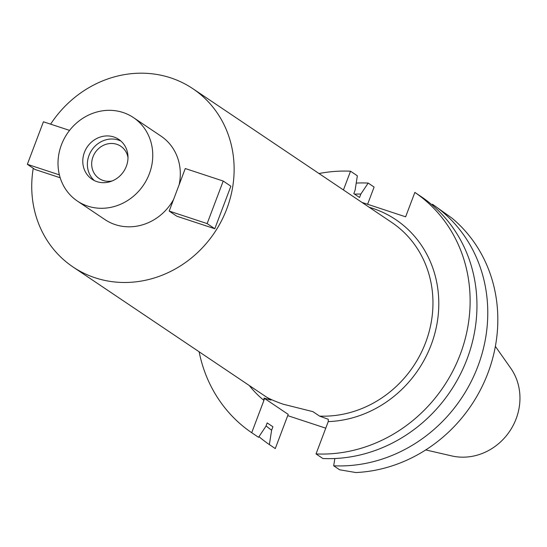 <?xml version="1.0" encoding="UTF-8"?>
<svg xmlns="http://www.w3.org/2000/svg" width="547" height="547" viewBox="0 0 547 547"><rect width="100%" height="100%" fill="white"/><g stroke="black" fill="none" stroke-linecap="round" stroke-linejoin="round"><path stroke-width="0.82" d="M425.737 449.928L451.774 455.924A55.992 51.227 -56.1 0 0 516.149 418.756A55.992 51.227 -56.1 0 0 510.748 368.227L495.377 346.374M287.729 415.638L325.766 428.178M333.691 465.798L339.605 469.777L355.871 472.546A145.228 132.88 -56.1 0 0 487.938 373.047A145.228 132.88 -56.1 0 0 452 218.157L432.513 204.284A145.228 132.88 123.9 0 1 477.893 366.292A145.228 132.88 123.9 0 1 333.691 465.798L334.832 458.523M319.004 173.529A145.228 132.88 123.9 0 1 350.531 171.204L343.441 189.959M361.991 202.431L405.635 216.817L414.858 192.407A145.228 132.88 123.9 0 1 460.239 354.415A145.228 132.88 123.9 0 1 316.036 453.928L328.248 421.6A111.978 102.453 -56.1 0 0 431.173 344.836A111.978 102.453 -56.1 0 0 369.177 207.265M249.302 385.526A111.978 102.453 -56.1 0 0 263.928 400.397L251.709 432.718A145.228 132.88 123.9 0 1 199.129 351.783M356.227 183.074A145.228 132.88 123.9 0 1 368.186 183.074L360.842 194.062L359.55 197.488L353.813 193.631L355.106 190.206L357.362 175.799L350.531 171.204M367.591 204.277L374.1 187.053L368.186 183.074M354.531 194.11A132.08 120.846 123.9 0 1 360.842 194.062M432.082 204.92L432.513 204.284M414.858 192.407L421.689 197.002A145.228 132.88 -56.1 0 1 467.07 359.01A145.228 132.88 -56.1 0 1 322.867 458.516L316.036 453.928M328.248 421.6L328.282 419.289L319.557 416.103L312.932 411.652L283.114 404.192C273.685 400.869 267.428 398.018 264.351 395.638M251.709 432.718L258.54 437.313L265.883 426.325L267.175 422.899L272.919 426.763L271.62 430.188L269.37 444.595L275.278 448.567L288.201 414.373L264.557 398.476A36.793 3.692 20.7 0 1 264.023 398.107L270.977 400.089L265.268 396.254M269.37 444.595A145.228 132.88 123.9 0 1 258.97 436.67M271.62 430.188A132.08 120.846 123.9 0 1 266.047 425.881M264.023 398.107L263.928 400.397M319.557 416.103A107.41 98.275 -56.1 0 0 425.648 342.49A107.41 98.275 -56.1 0 0 391.693 222.403L192.872 88.703A107.41 98.275 123.9 0 1 226.827 208.783A107.41 98.275 123.9 0 1 72.997 266.963A107.41 98.275 123.9 0 1 33.251 168.291M50.618 124.155A107.41 98.275 123.9 0 1 192.872 88.703M179.115 184.811A50.276 46.003 -56.1 0 0 160.996 136.114L133.441 117.584A50.276 46.003 123.9 0 1 149.338 173.796A50.276 46.003 123.9 0 1 77.332 201.029A50.276 46.003 123.9 0 1 61.435 144.818A50.276 46.003 123.9 0 1 133.441 117.584M77.332 201.029L104.88 219.552A50.276 46.003 -56.1 0 0 173.57 199.477M60.191 177.768L35.001 169.467L27.35 164.319L59.391 174.883M176.838 216.229L214.8 228.742L207.142 223.593L169.187 211.08L176.838 216.229M169.187 211.08L185.262 168.538L223.217 181.05L230.875 186.199L214.8 228.742M126.364 166.22A23.993 21.955 -56.1 0 0 118.781 139.396A23.993 21.955 -56.1 0 0 84.409 152.394A23.993 21.955 -56.1 0 0 91.999 179.218A23.993 21.955 -56.1 0 0 126.364 166.22M94.399 180.606A23.993 21.955 123.9 0 1 89.004 155.478A23.993 21.955 123.9 0 1 120.969 141.099M127.998 157.55A19.425 17.771 -56.1 0 0 120.819 146.275A19.425 17.771 -56.1 0 0 92.997 156.798A19.425 17.771 -56.1 0 0 99.137 178.513A19.425 17.771 -56.1 0 0 112.285 180.913M27.35 164.319L43.425 121.783L69.565 130.398M223.217 181.05L207.142 223.593M264.557 398.476L263.934 400.117M72.997 266.963L264.796 395.946"/></g></svg>

